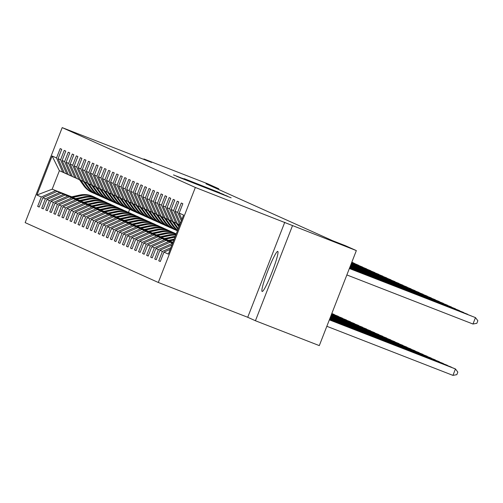 <?xml version="1.0" encoding="UTF-8"?>
<svg xmlns="http://www.w3.org/2000/svg" width="503" height="503" viewBox="0 0 503 503"><rect width="100%" height="100%" fill="white"/><g stroke="black" fill="none" stroke-linecap="round" stroke-linejoin="round"><path stroke-width="0.75" d="M179.848 177.672L231.135 197.811L179.848 177.672M262.132 291.47A21.497 2.207 -68.7 0 0 262.145 291.47A21.497 2.207 -68.7 0 0 271.985 272.293A21.497 2.207 -68.7 0 0 277.75 251.406A21.497 2.207 -68.7 0 0 277.744 251.406A21.497 2.207 -68.7 0 0 267.904 270.583A21.497 2.207 -68.7 0 0 262.132 291.47M184.205 178.672L219.692 192.668L184.173 178.754M151.61 162.425L143.902 158.961L207.777 183.821L218.774 188.763L205.997 183.796L332.577 240.679L345.347 245.653L356.344 250.595L195.346 187.462L62.196 127.617L151.61 162.425M176.679 176.201L227.589 196.22L176.628 176.333M173.472 174.912L223.716 194.479L173.472 174.912M195.346 187.462L158.3 282.472L25.15 222.628L62.196 127.617M39.247 206.991L37.662 206.375L39.215 207.073L42.868 197.698L45.352 198.817L41.699 208.185L43.252 208.883L46.905 199.515L49.388 200.628L45.735 210.002L47.288 210.7L50.941 201.326L53.425 202.445L49.772 211.82L51.325 212.511L54.978 203.143L57.461 204.256L53.808 213.63L55.361 214.328L59.014 204.954L61.498 206.073L57.845 215.447L59.398 216.145L63.051 206.771L65.535 207.884L61.882 217.258L63.435 217.956L67.088 208.582L69.571 209.701L65.918 219.075L67.471 219.773L71.124 210.399L73.608 211.511L69.955 220.886L71.508 221.584L75.161 212.209L77.644 213.329L73.991 222.703L75.544 223.401L79.197 214.026L81.681 215.139L78.028 224.514L79.581 225.212L83.234 215.837L85.717 216.956L82.064 226.331L83.617 227.029L87.271 217.654L89.754 218.774L86.101 228.142L87.654 228.84L91.307 219.471L93.791 220.584L90.138 229.959L91.691 230.657L95.344 221.282L97.827 222.401L94.174 231.77L95.727 232.468L99.38 223.099L101.864 224.212L98.211 233.587L99.757 234.285L103.417 224.91L105.9 226.029L102.247 235.398L103.794 236.096L107.453 226.727L109.937 227.84L106.284 237.215L107.831 237.913L111.49 228.538L113.974 229.657L110.32 239.026L111.867 239.724L115.527 230.355L118.01 231.468L114.357 240.843L115.904 241.541L119.563 232.166L122.047 233.285L118.387 242.653L119.94 243.351L123.6 233.983L126.083 235.096L122.424 244.471L123.977 245.168L127.636 235.794L130.12 236.913L126.46 246.281L128.013 246.979L131.673 237.611L134.156 238.724L130.497 248.098L132.05 248.796L135.709 239.422L138.193 240.541L134.534 249.916L136.087 250.613L139.746 241.239L142.23 242.352L138.57 251.726L140.123 252.424L143.783 243.05L146.266 244.169L142.607 253.543L144.16 254.241L147.819 244.867L150.303 245.98L146.643 255.354L148.196 256.052L151.849 246.677L154.339 247.797L150.68 257.171L152.233 257.869L155.886 248.495L158.376 249.607L154.717 258.982L156.27 259.68L159.923 250.305L162.412 251.425L158.753 260.799L160.306 261.497L163.959 252.122L168.36 254.097L183.576 215.07L179.181 213.09L182.834 203.715L181.281 203.017L177.628 212.392L181.319 220.861M37.662 206.375L41.315 197L36.914 195.026L52.136 155.993L56.531 157.967L60.19 148.599L61.737 149.297L58.084 158.665L60.567 159.784L64.227 150.41L65.774 151.107L62.12 160.482L64.604 161.595L68.263 152.227L69.81 152.925L66.157 162.293L68.641 163.412L72.3 154.037L73.847 154.735L70.194 164.11L72.677 165.229L76.33 155.855L77.883 156.552L74.23 165.921L76.714 167.04L80.367 157.665L81.92 158.363L78.267 167.738L80.75 168.857L84.403 159.482L85.956 160.18L82.303 169.555L84.787 170.668L88.44 161.293L89.993 161.991L86.34 171.366L88.824 172.485L92.477 163.11L94.03 163.808L90.377 173.183L92.86 174.296L96.513 164.921L98.066 165.619L94.413 174.994L96.897 176.113L100.55 166.738L102.103 167.436L98.45 176.811L100.933 177.924L104.586 168.549L106.139 169.247L102.486 178.622L104.97 179.741L108.623 170.366L110.176 171.064L106.523 180.439L109.006 181.552L112.659 172.183L114.212 172.881L110.559 182.249L113.043 183.369L116.696 173.994L118.249 174.692L114.596 184.067L117.08 185.179L120.733 175.811L122.286 176.509L118.633 185.877L121.116 186.997L124.769 177.622L126.322 178.32L122.669 187.694L125.153 188.807L128.806 179.439L130.359 180.137L126.706 189.505L129.189 190.624L132.842 181.25L134.395 181.948L130.742 191.322L133.226 192.435L136.879 183.067L138.432 183.765L134.779 193.133L137.262 194.252L140.915 184.878L142.468 185.576L138.815 194.95L141.299 196.063L144.952 186.695L146.505 187.393L142.852 196.761L145.336 197.88L148.989 188.506L150.542 189.203L146.889 198.578L149.372 199.691L153.025 190.323L154.578 191.021L150.925 200.389L153.409 201.508L157.062 192.133L158.615 192.831L154.962 202.206L157.445 203.325L161.098 193.951L162.651 194.648L158.998 204.023L161.482 205.136L165.135 195.761L166.688 196.459L163.035 205.834L165.518 206.953L169.171 197.578L170.724 198.276L167.071 207.651L169.555 208.764L173.208 199.389L174.761 200.087L171.108 209.462L173.592 210.581L177.245 201.206L178.798 201.904L175.145 211.279L177.628 212.392M75.406 198.685L57.09 191.404L75.651 198.628M68.289 174.616L64.302 172.919L58.084 158.665M57.09 191.404L42.868 197.698M59.574 192.523L45.352 198.817M60.567 159.784L66.786 174.032M79.443 200.496L61.127 193.221L79.688 200.446M72.325 176.434L68.339 174.73L62.12 160.482M61.127 193.221L46.905 199.515M63.611 194.334L49.388 200.628M64.604 161.595L70.822 175.849M83.479 202.313L65.164 195.032L83.724 202.256M76.362 178.244L72.375 176.547L66.157 162.293M65.164 195.032L50.941 201.326M67.647 196.151L53.425 202.445M68.641 163.412L74.859 177.66M87.516 204.124L69.2 196.849L87.761 204.073M80.398 180.061L76.412 178.358L70.194 164.11M69.2 196.849L54.978 203.143M71.684 197.962L57.461 204.256M72.677 165.229L78.896 179.477M91.552 205.941L73.237 198.66L91.797 205.89M84.435 181.872L80.449 180.175L74.23 165.921M73.237 198.66L59.014 204.954M75.72 199.779L61.498 206.073M76.714 167.04L82.932 181.287M95.589 207.752L77.273 200.477L95.834 207.701M88.471 183.689L84.485 181.985L78.267 167.738M77.273 200.477L63.051 206.771M79.757 201.59L65.535 207.884M80.75 168.857L86.969 183.105M99.625 209.569L81.31 202.288L99.871 209.518M92.508 185.5L88.522 183.802L82.303 169.555M81.31 202.288L67.088 208.582M83.794 203.407L69.571 209.701M84.787 170.668L91.005 184.915M103.662 211.386L85.347 204.105L103.907 211.329M96.545 187.317L92.558 185.613L86.34 171.366M85.347 204.105L71.124 210.399M87.83 205.218L73.608 211.511M88.824 172.485L95.042 186.732M107.699 213.197L89.383 205.916L107.944 213.146M100.581 189.134L96.595 187.43L90.377 173.183M89.383 205.916L75.161 212.209M91.867 207.035L77.644 213.329M92.86 174.296L99.078 188.543M111.735 215.014L93.42 207.733L111.98 214.957M104.618 190.945L100.631 189.241L94.413 174.994M93.42 207.733L79.197 214.026M95.903 208.852L81.681 215.139M96.897 176.113L103.115 190.36M115.772 216.824L97.456 209.55L116.017 216.774M108.654 192.762L104.668 191.058L98.45 176.811M97.456 209.55L83.234 215.837M99.94 210.663L85.717 216.956M100.933 177.924L107.152 192.177M119.808 218.642L101.493 211.361L120.054 218.585M112.691 194.573L108.705 192.869L102.486 178.622M101.493 211.361L87.271 217.654M103.976 212.48L89.754 218.774M104.97 179.741L111.188 193.988M123.845 220.452L105.529 213.178L124.09 220.402M116.727 196.39L112.741 194.686L106.523 180.439M105.529 213.178L91.307 219.471M108.013 214.291L93.791 220.584M109.006 181.552L115.225 195.805M127.881 222.269L109.566 214.988L128.127 222.213M120.764 198.201L116.771 196.503L110.559 182.249M109.566 214.988L95.344 221.282M112.05 216.108L97.827 222.401M113.043 183.369L119.261 197.616M131.918 224.08L113.603 216.806L132.163 224.03M124.801 200.018L120.808 198.314L114.596 184.067M113.603 216.806L99.38 223.099M116.086 217.918L101.864 224.212M117.08 185.179L123.298 199.433M135.955 225.897L117.639 218.616L136.2 225.841M128.837 201.829L124.845 200.131L118.633 185.877M117.639 218.616L103.417 224.91M120.123 219.736L105.9 226.029M121.116 186.997L127.334 201.244M139.991 227.708L121.676 220.433L140.236 227.658M132.874 203.646L128.881 201.942L122.669 187.694M121.676 220.433L107.453 226.727M124.159 221.546L109.937 227.84M125.153 188.807L131.371 203.061M144.028 229.525L125.712 222.244L144.273 229.469M136.91 205.457L132.918 203.759L126.706 189.505M125.712 222.244L111.49 228.538M128.196 223.363L113.974 229.657M129.189 190.624L135.401 204.872M148.064 231.336L129.749 224.061L148.31 231.286M140.947 207.274L136.954 205.57L130.742 191.322M129.749 224.061L115.527 230.355M132.232 225.174L118.01 231.468M133.226 192.435L139.438 206.689M152.101 233.153L133.785 225.872L152.346 233.096M144.983 209.085L140.991 207.387L134.779 193.133M133.785 225.872L119.563 232.166M136.269 226.991L122.047 233.285M137.262 194.252L143.474 208.5M156.137 234.964L137.822 227.689L156.383 234.914M149.02 210.902L145.027 209.198L138.815 194.95M137.822 227.689L123.6 233.983M140.306 228.802L126.083 235.096M141.299 196.063L147.511 210.317M160.174 236.781L141.859 229.5L160.419 236.724M153.057 212.712L149.064 211.015L142.852 196.761M141.859 229.5L127.636 235.794M144.342 230.619L130.12 236.913M145.336 197.88L151.548 212.128M164.211 238.592L145.895 231.317L164.456 238.541M157.093 214.53L153.101 212.826L146.889 198.578M145.895 231.317L131.673 237.611M148.379 232.43L134.156 238.724M149.372 199.691L155.584 213.945M168.247 240.409L149.932 233.128L168.492 240.352M161.123 216.34L157.137 214.643L150.925 200.389M149.932 233.128L135.709 239.422M152.415 234.247L138.193 240.541M153.409 201.508L159.621 215.756M172.284 242.22L153.968 234.945L172.529 242.169M165.16 218.157L161.174 216.453L154.962 202.206M153.968 234.945L139.746 241.239M156.452 236.058L142.23 242.352M157.445 203.325L163.657 217.573M172.818 242.672L158.005 236.756L172.869 242.547M169.197 219.968L165.21 218.271L158.998 204.023M158.005 236.756L143.783 243.05M160.488 237.875L146.266 244.169M161.482 205.136L167.694 219.383M172.73 242.886L162.041 238.573L172.787 242.754M173.233 221.785L169.247 220.081L163.035 205.834M162.041 238.573L147.819 244.867M164.525 239.686L150.303 245.98M165.518 206.953L171.73 221.201M172.648 243.094L166.078 240.384L172.699 242.968M177.27 223.602L173.284 221.898L167.071 207.651M166.078 240.384L151.849 246.677M168.562 241.503L154.339 247.797M169.555 208.764L175.767 223.011M172.567 243.307L170.115 242.201L172.617 243.175M179.778 224.816L177.32 223.709L171.108 209.462M170.115 242.201L155.886 248.495M172.56 243.333L158.376 249.607M173.592 210.581L179.791 224.791M171.907 245.005L159.923 250.305M170.863 247.683L162.412 251.425M175.145 211.279L180.376 223.275M170.209 249.356L163.959 252.122M179.181 213.09L181.91 219.352M284.767 222.269L247.721 317.28L255.43 320.744L292.476 225.734M255.43 320.744L319.304 345.611L356.344 250.595M143.902 158.961L143.745 159.363M247.721 317.28L158.3 282.472M218.516 189.417L218.774 188.763M71.703 196.799L52.174 189.197L71.369 196.868M64.252 172.806L59.385 170.706L52.174 189.197L36.914 195.026M129.648 209.367L128.46 212.417M52.136 155.993L59.385 170.706M55.537 190.706L41.315 197M56.531 157.967L62.749 172.221M160.338 261.415L158.753 260.799M156.301 259.598L154.717 258.982M152.264 257.788L150.68 257.171M148.228 255.97L146.643 255.354M144.191 254.16L142.607 253.543M140.155 252.343L138.57 251.726M136.118 250.532L134.534 249.916M132.082 248.715L130.497 248.098M128.045 246.904L126.46 246.281M124.008 245.087L122.424 244.471M119.972 243.276L118.387 242.653M115.935 241.459L114.357 240.843M111.899 239.642L110.32 239.026M107.862 237.831L106.284 237.215M103.832 236.014L102.247 235.398M99.795 234.203L98.211 233.587M95.759 232.386L94.174 231.77M91.722 230.575L90.138 229.959M87.685 228.758L86.101 228.142M83.649 226.947L82.064 226.331M79.612 225.13L78.028 224.514M75.576 223.319L73.991 222.703M71.539 221.502L69.955 220.886M67.503 219.692L65.918 219.075M63.466 217.874L61.882 217.258M59.429 216.064L57.845 215.447M55.393 214.247L53.808 213.63M51.356 212.436L49.772 211.82M47.32 210.619L45.735 210.002M43.283 208.808L41.699 208.185M180.652 177.93L223.797 194.724L180.646 177.955M182.356 178.282L196.453 183.84L182.356 178.282M326.837 326.29L452.945 375.383L455.448 368.963L454.806 368.668L329.352 319.839M329.339 319.87L455.448 368.963L457.824 372.094L456.825 374.66L452.945 375.383M346.856 274.934L472.971 324.026L475.473 317.6L349.359 268.514M472.971 324.026L476.85 323.303L477.85 320.738L475.473 317.6L349.378 268.476M329.421 319.663L451.411 367.146L329.434 319.625M329.503 319.449L447.374 365.335L329.515 319.418M471.368 315.966L349.447 268.3M471.657 316.079L349.459 268.269M467.331 314.155L349.528 268.093M467.62 314.262L349.541 268.055M329.584 319.235L443.338 363.518L329.597 319.204M329.666 319.028L439.301 361.707L329.679 318.996M172.127 242.257L173.057 242.056M329.748 318.814L435.265 359.89L329.761 318.783M463.294 312.338L349.61 267.879M463.584 312.451L349.623 267.848M459.258 310.527L349.692 267.671M459.547 310.634L349.704 267.634M455.221 308.71L349.774 267.458M455.511 308.823L349.786 267.426M169.511 240.994L173.831 240.069M168.09 240.44L174.195 239.132M168.97 240.786L173.969 239.711M174.057 239.485L168.631 240.654M329.83 318.606L431.234 358.079L329.842 318.569M176.383 223.25L178.967 226.897M177.716 223.892L179.282 226.099M451.185 306.899L349.855 267.25M451.474 307.006L349.868 267.212M176.849 223.433L179.087 226.595M179.162 226.4L177.138 223.546M165.474 239.183L174.038 237.341A21.082 20.975 -65.8 0 1 174.962 237.165M164.053 238.629L172.743 236.762A21.082 20.975 -65.8 0 1 175.27 236.379M164.934 238.969L173.548 237.12A21.082 20.975 -65.8 0 1 175.088 236.85M175.157 236.661A21.082 20.975 114.2 0 0 173.233 236.982L164.594 238.837M329.911 318.393L427.198 356.262L329.924 318.361M172.347 221.439L176.459 227.243A21.082 20.975 114.2 0 0 178.056 229.23M173.68 222.075L177.748 227.821A21.082 20.975 114.2 0 0 178.314 228.576M172.812 221.622L176.949 227.463A21.082 20.975 114.2 0 0 178.15 228.997M447.148 305.082L349.937 267.036M447.437 305.195L349.95 267.005M178.207 228.84A21.082 20.975 -65.8 0 1 177.257 227.601L173.101 221.735M161.438 237.366L170.001 235.53A21.082 20.975 -65.8 0 1 175.767 235.102M160.017 236.812L168.706 234.945A21.082 20.975 -65.8 0 1 175.937 234.668M160.897 237.158L169.511 235.303A21.082 20.975 -65.8 0 1 175.836 234.926M175.874 234.826A21.082 20.975 114.2 0 0 169.203 235.165L160.558 237.026M329.993 318.185L423.161 354.445L330.012 318.148M168.31 219.622L172.422 225.426A21.082 20.975 114.2 0 0 177.559 230.512M169.643 220.264L173.711 226.01A21.082 20.975 114.2 0 0 177.672 230.217M168.775 219.805L172.913 225.646A21.082 20.975 114.2 0 0 177.597 230.412M443.112 303.265L350.019 266.829M443.401 303.378L350.031 266.791M177.622 230.343A21.082 20.975 -65.8 0 1 173.221 225.784L169.065 219.918M157.401 235.555L165.965 233.713A21.082 20.975 -65.8 0 1 176.169 234.065M155.98 235.002L164.67 233.134A21.082 20.975 -65.8 0 1 176.226 233.926A21.082 20.975 -65.8 0 0 174.887 233.266L174.396 233.046A21.082 20.975 -65.8 0 0 161.438 231.676L161.928 231.902A21.082 20.975 -65.8 0 1 174.887 233.266M156.861 235.341L165.474 233.493A21.082 20.975 -65.8 0 1 176.195 234.002M176.207 233.97A21.082 20.975 114.2 0 0 165.166 233.354L156.521 235.209M330.075 317.971L419.125 352.634L330.094 317.94M164.274 217.812L168.386 223.615A21.082 20.975 114.2 0 0 176.867 230.594L177.358 230.814A21.082 20.975 114.2 0 0 177.427 230.846A21.082 20.975 -65.8 0 1 169.184 223.973L165.028 218.107M165.606 218.447L169.674 224.193A21.082 20.975 114.2 0 0 177.433 230.833M164.739 217.994L168.876 223.835A21.082 20.975 114.2 0 0 177.358 230.814M439.075 301.454L350.101 266.615M439.364 301.567L350.113 266.584M153.365 233.738L161.928 231.902M151.944 233.185L160.633 231.317A21.082 20.975 -65.8 0 1 173.598 232.682L174.088 232.908A21.082 20.975 114.2 0 0 161.13 231.537L152.484 233.398M152.824 233.53L161.438 231.676M330.163 317.764L415.088 350.817L330.175 317.726M160.237 215.994L164.349 221.798A21.082 20.975 114.2 0 0 172.831 228.777L173.321 228.997A21.082 20.975 114.2 0 0 173.478 229.066M161.57 216.63L165.638 222.376A21.082 20.975 114.2 0 0 175.516 229.928M160.702 216.177L164.839 222.018A21.082 20.975 114.2 0 0 173.321 228.997M435.038 299.637L350.182 266.401M435.328 299.75L350.195 266.37M174.12 229.362L173.629 229.135A21.082 20.975 -65.8 0 1 165.147 222.156L160.991 216.29M149.328 231.927L157.892 230.085A21.082 20.975 -65.8 0 1 172.202 232.116M147.907 231.374L156.596 229.506A21.082 20.975 -65.8 0 1 169.561 230.871L170.052 231.091A21.082 20.975 114.2 0 0 157.093 229.726L148.448 231.581M148.787 231.713L157.401 229.865A21.082 20.975 -65.8 0 1 170.36 231.229L170.85 231.449M330.245 317.55L411.052 349.007L330.257 317.519M156.2 214.184L160.312 219.981A21.082 20.975 114.2 0 0 168.794 226.966L169.285 227.186A21.082 20.975 114.2 0 0 169.442 227.255M157.533 214.819L161.601 220.566A21.082 20.975 114.2 0 0 171.479 228.111M156.666 214.36L160.803 220.207A21.082 20.975 114.2 0 0 169.285 227.186M431.002 297.826L350.264 266.194M431.291 297.939L350.277 266.162M170.083 227.545L169.593 227.325A21.082 20.975 -65.8 0 1 161.111 220.345L156.955 214.479M145.292 230.11L153.855 228.274A21.082 20.975 -65.8 0 1 168.165 230.305M143.871 229.557L152.56 227.689A21.082 20.975 -65.8 0 1 165.525 229.054L166.015 229.28A21.082 20.975 114.2 0 0 153.057 227.909L144.411 229.77M144.751 229.902L153.365 228.048A21.082 20.975 -65.8 0 1 166.323 229.418L166.814 229.638M330.326 317.343L407.015 347.189L330.339 317.305M152.164 212.367L156.276 218.17A21.082 20.975 114.2 0 0 164.758 225.149L165.248 225.369A21.082 20.975 114.2 0 0 165.405 225.438M153.497 213.002L157.565 218.748A21.082 20.975 114.2 0 0 167.442 226.3M152.629 212.549L156.766 218.39A21.082 20.975 114.2 0 0 165.248 225.369M426.965 296.009L350.346 265.98M427.254 296.122L350.358 265.949M166.047 225.734L165.556 225.507A21.082 20.975 -65.8 0 1 157.074 218.528L152.918 212.662M141.255 228.299L149.819 226.457A21.082 20.975 -65.8 0 1 164.129 228.488M139.834 227.746L148.523 225.878A21.082 20.975 -65.8 0 1 161.488 227.243L161.979 227.463A21.082 20.975 114.2 0 0 149.02 226.099L140.375 227.953M140.714 228.085L149.328 226.237A21.082 20.975 -65.8 0 1 162.287 227.601L162.777 227.821M330.408 317.129L402.978 345.379L330.421 317.097M148.127 210.556L152.239 216.353A21.082 20.975 114.2 0 0 160.721 223.338L161.212 223.558A21.082 20.975 114.2 0 0 161.369 223.628M149.46 211.191L153.528 216.938A21.082 20.975 114.2 0 0 163.406 224.483M148.592 210.732L152.73 216.579A21.082 20.975 114.2 0 0 161.212 223.558M422.929 294.198L350.428 265.773M423.218 294.312L350.446 265.741M162.01 223.917L161.52 223.697A21.082 20.975 -65.8 0 1 153.038 216.718L148.882 210.851M137.218 226.482L145.782 224.64A21.082 20.975 -65.8 0 1 160.092 226.677M135.797 225.929L144.487 224.061A21.082 20.975 -65.8 0 1 157.452 225.426L157.942 225.646A21.082 20.975 114.2 0 0 144.983 224.281L136.338 226.136M136.678 226.275L145.292 224.42A21.082 20.975 -65.8 0 1 158.25 225.79L158.741 226.01M330.49 316.921L398.942 343.562L330.502 316.884M144.091 208.739L148.203 214.542A21.082 20.975 114.2 0 0 156.685 221.521L157.175 221.741A21.082 20.975 114.2 0 0 157.332 221.81M145.424 209.374L149.498 215.121A21.082 20.975 114.2 0 0 159.369 222.672M144.556 208.921L148.693 214.762A21.082 20.975 114.2 0 0 157.175 221.741M418.892 292.381L350.516 265.559M419.181 292.495L350.528 265.527M157.973 222.106L157.483 221.88A21.082 20.975 -65.8 0 1 149.001 214.9L144.845 209.034M133.182 224.671L141.745 222.829A21.082 20.975 -65.8 0 1 156.056 224.86M131.761 224.112L140.45 222.244A21.082 20.975 -65.8 0 1 153.415 223.615L153.905 223.835A21.082 20.975 114.2 0 0 140.947 222.471L132.302 224.325M132.641 224.457L141.255 222.609A21.082 20.975 -65.8 0 1 154.214 223.973L154.71 224.193M330.572 316.708L394.905 341.751L330.584 316.676M140.054 206.928L144.166 212.725A21.082 20.975 114.2 0 0 152.648 219.71L153.138 219.93A21.082 20.975 114.2 0 0 153.296 220M141.387 207.563L145.461 213.31A21.082 20.975 114.2 0 0 155.333 220.855M140.519 207.104L144.657 212.951A21.082 20.975 114.2 0 0 153.138 219.93M414.856 290.571L350.597 265.351M415.145 290.684L350.61 265.314M153.937 220.289L153.446 220.069A21.082 20.975 -65.8 0 1 144.965 213.09L140.809 207.217M129.145 222.854L137.709 221.012A21.082 20.975 -65.8 0 1 152.019 223.049M127.724 222.301L136.414 220.433A21.082 20.975 -65.8 0 1 149.378 221.798L149.869 222.018A21.082 20.975 114.2 0 0 136.91 220.654L128.265 222.508M128.605 222.647L137.218 220.792A21.082 20.975 -65.8 0 1 150.177 222.163L150.674 222.383M330.653 316.494L390.869 339.934L330.666 316.462M136.017 205.111L140.13 210.914A21.082 20.975 114.2 0 0 148.611 217.893L149.102 218.113A21.082 20.975 114.2 0 0 149.259 218.183M137.35 205.746L141.425 211.493A21.082 20.975 114.2 0 0 151.296 219.044M136.483 205.293L140.62 211.134A21.082 20.975 114.2 0 0 149.102 218.113M410.819 288.753L350.679 265.138M411.108 288.867L350.692 265.106M149.9 218.472L149.41 218.252A21.082 20.975 -65.8 0 1 140.928 211.273L136.772 205.406M125.109 221.043L133.672 219.201A21.082 20.975 -65.8 0 1 147.983 221.232M123.688 220.484L132.377 218.616A21.082 20.975 -65.8 0 1 145.342 219.987L145.832 220.207A21.082 20.975 114.2 0 0 132.874 218.843L124.228 220.698M124.574 220.83L133.182 218.981A21.082 20.975 -65.8 0 1 146.14 220.345L146.637 220.566M330.735 316.286L386.832 338.123L330.748 316.255M131.981 203.3L136.093 209.097A21.082 20.975 114.2 0 0 144.575 216.076L145.065 216.303A21.082 20.975 114.2 0 0 145.222 216.372M133.314 203.935L137.388 209.682A21.082 20.975 114.2 0 0 147.26 217.227M132.446 203.476L136.583 209.317A21.082 20.975 114.2 0 0 145.065 216.303M406.782 286.943L350.761 264.93M407.072 287.056L350.773 264.892M145.87 216.661L145.373 216.441A21.082 20.975 -65.8 0 1 136.891 209.462L132.735 203.589M121.078 219.226L129.636 217.384A21.082 20.975 -65.8 0 1 143.946 219.421M119.651 218.673L128.34 216.806A21.082 20.975 -65.8 0 1 141.305 218.17L141.796 218.39A21.082 20.975 114.2 0 0 128.837 217.026L120.192 218.88M120.538 219.019L129.145 217.164A21.082 20.975 -65.8 0 1 142.104 218.535L142.601 218.755M330.817 316.073L382.796 336.306L330.829 316.041M127.944 201.483L132.056 207.286A21.082 20.975 114.2 0 0 140.538 214.265L141.029 214.485A21.082 20.975 114.2 0 0 141.186 214.555M129.277 202.118L133.352 207.865A21.082 20.975 114.2 0 0 143.223 215.416M128.41 201.665L132.547 207.506A21.082 20.975 114.2 0 0 141.029 214.485M402.746 285.126L350.843 264.716M403.035 285.239L350.855 264.685M141.833 214.844L141.337 214.624A21.082 20.975 -65.8 0 1 132.855 207.645L128.699 201.778M117.042 217.409L125.599 215.573A21.082 20.975 -65.8 0 1 139.909 217.604M115.615 216.856L124.31 214.988A21.082 20.975 -65.8 0 1 137.269 216.359L137.759 216.579A21.082 20.975 114.2 0 0 124.801 215.215L116.155 217.07M116.501 217.202L125.109 215.353A21.082 20.975 -65.8 0 1 138.067 216.718L138.564 216.938M330.899 315.865L378.759 334.495L330.911 315.827M123.908 199.672L128.02 205.469A21.082 20.975 114.2 0 0 136.502 212.448L136.992 212.675A21.082 20.975 114.2 0 0 137.149 212.744M125.241 200.307L129.315 206.054A21.082 20.975 114.2 0 0 139.186 213.599M124.373 199.848L128.51 205.689A21.082 20.975 114.2 0 0 136.992 212.675M398.709 283.315L350.924 264.509M398.998 283.428L350.937 264.471M137.797 213.033L137.3 212.813A21.082 20.975 -65.8 0 1 128.818 205.834L124.662 199.961M113.005 215.598L121.563 213.756A21.082 20.975 -65.8 0 1 135.873 215.793M111.578 215.045L120.274 213.178A21.082 20.975 -65.8 0 1 133.232 214.542L133.723 214.762A21.082 20.975 114.2 0 0 120.764 213.398L112.119 215.253M112.465 215.385L121.072 213.536A21.082 20.975 -65.8 0 1 134.031 214.907L134.527 215.127M330.98 315.651L374.722 332.678L330.993 315.62M119.871 197.855L123.983 203.658A21.082 20.975 114.2 0 0 132.465 210.638L132.955 210.858A21.082 20.975 114.2 0 0 133.113 210.927M121.204 198.49L125.278 204.237A21.082 20.975 114.2 0 0 135.15 211.788M120.336 198.037L124.474 203.878A21.082 20.975 114.2 0 0 132.955 210.858M394.673 281.498L351.006 264.295M394.962 281.611L351.019 264.264M133.76 211.216L133.264 210.996A21.082 20.975 -65.8 0 1 124.782 204.017L120.626 198.151M108.969 213.781L117.526 211.945A21.082 20.975 -65.8 0 1 131.836 213.976M107.541 213.228L116.237 211.361A21.082 20.975 -65.8 0 1 129.196 212.731L129.686 212.951A21.082 20.975 114.2 0 0 116.727 211.581L108.082 213.442M108.428 213.574L117.036 211.725A21.082 20.975 -65.8 0 1 129.994 213.09L130.491 213.31M331.062 315.444L370.686 330.867L331.081 315.406M115.835 196.044L119.947 201.841A21.082 20.975 114.2 0 0 128.428 208.82L128.919 209.041A21.082 20.975 114.2 0 0 129.076 209.11M117.168 196.679L121.242 202.426A21.082 20.975 114.2 0 0 131.113 209.971M116.3 196.22L120.437 202.061A21.082 20.975 114.2 0 0 128.919 209.041M390.636 279.687L351.088 264.088M390.925 279.794L351.1 264.05M129.724 209.405L129.227 209.185A21.082 20.975 -65.8 0 1 120.745 202.206L116.589 196.333M104.932 211.97L113.489 210.128A21.082 20.975 -65.8 0 1 127.8 212.159M103.505 211.417L112.2 209.55A21.082 20.975 -65.8 0 1 125.159 210.914L125.649 211.134A21.082 20.975 114.2 0 0 112.691 209.77L104.046 211.625M104.391 211.757L112.999 209.908A21.082 20.975 -65.8 0 1 125.957 211.273L126.454 211.499M331.144 315.23L366.649 329.05L331.163 315.199M111.798 194.227L115.91 200.031A21.082 20.975 114.2 0 0 124.392 207.01L124.882 207.23A21.082 20.975 114.2 0 0 125.04 207.299M113.131 194.862L117.205 200.609A21.082 20.975 114.2 0 0 127.077 208.154M112.263 194.41L116.4 200.251A21.082 20.975 114.2 0 0 124.882 207.23M386.6 277.87L351.169 263.874M386.889 277.983L351.182 263.842M125.687 207.588L125.19 207.368A21.082 20.975 -65.8 0 1 116.709 200.389L112.553 194.523M100.896 210.153L109.453 208.317A21.082 20.975 -65.8 0 1 123.763 210.348M99.468 209.6L108.164 207.733A21.082 20.975 -65.8 0 1 121.122 209.103L121.613 209.323A21.082 20.975 114.2 0 0 108.654 207.953L100.009 209.814M100.355 209.946L108.962 208.097A21.082 20.975 -65.8 0 1 121.921 209.462L122.418 209.682M331.232 315.023L362.613 327.239L331.244 314.985M107.761 192.416L111.873 198.213A21.082 20.975 114.2 0 0 120.355 205.193L120.846 205.413A21.082 20.975 114.2 0 0 121.003 205.482M109.094 193.051L113.169 198.798A21.082 20.975 114.2 0 0 123.04 206.343M108.227 192.592L112.364 198.434A21.082 20.975 114.2 0 0 120.846 205.413M382.563 276.059L351.251 263.666M382.852 276.166L351.264 263.629M121.651 205.777L121.154 205.557A21.082 20.975 -65.8 0 1 112.672 198.572L108.516 192.706M96.859 208.343L105.416 206.5A21.082 20.975 -65.8 0 1 119.727 208.531M95.432 207.789L104.127 205.922A21.082 20.975 -65.8 0 1 117.086 207.286L117.576 207.506A21.082 20.975 114.2 0 0 104.618 206.142L95.972 207.997M96.318 208.129L104.926 206.28A21.082 20.975 -65.8 0 1 117.884 207.645L118.381 207.871M331.314 314.809L358.576 325.422L331.326 314.777M103.725 190.599L107.837 196.403A21.082 20.975 114.2 0 0 116.319 203.382L116.809 203.602A21.082 20.975 114.2 0 0 116.966 203.671M105.058 191.234L109.132 196.981A21.082 20.975 114.2 0 0 119.004 204.526M104.19 190.782L108.327 196.623A21.082 20.975 114.2 0 0 116.809 203.602M378.526 274.242L351.333 263.453M378.816 274.355L351.346 263.421M117.614 203.96L117.117 203.74A21.082 20.975 -65.8 0 1 108.635 196.761L104.479 190.895M92.822 206.526L101.38 204.69A21.082 20.975 -65.8 0 1 115.69 206.72M91.395 205.972L100.091 204.105A21.082 20.975 -65.8 0 1 113.049 205.476L113.54 205.696A21.082 20.975 114.2 0 0 100.581 204.325L91.936 206.186M92.282 206.318L100.889 204.47A21.082 20.975 -65.8 0 1 113.848 205.834L114.344 206.054M331.395 314.601L354.54 323.611L331.408 314.564M99.688 188.782L103.8 194.586A21.082 20.975 114.2 0 0 112.282 201.565L112.773 201.785A21.082 20.975 114.2 0 0 112.93 201.854M101.021 189.424L105.096 195.17A21.082 20.975 114.2 0 0 114.967 202.715M100.154 188.965L104.291 194.806A21.082 20.975 114.2 0 0 112.773 201.785M374.49 272.431L351.415 263.239M374.779 272.538L351.427 263.207M113.577 202.149L113.081 201.929A21.082 20.975 -65.8 0 1 104.605 194.944L100.443 189.078M88.786 204.715L97.343 202.872A21.082 20.975 -65.8 0 1 111.653 204.903M87.359 204.161L96.054 202.294A21.082 20.975 -65.8 0 1 109.013 203.658L109.503 203.878A21.082 20.975 114.2 0 0 96.545 202.514L87.899 204.369M88.245 204.501L96.853 202.652A21.082 20.975 -65.8 0 1 109.817 204.017L110.308 204.237M331.477 314.388L350.503 321.794L331.49 314.356M95.652 186.971L99.764 192.775A21.082 20.975 114.2 0 0 108.246 199.754L108.736 199.974A21.082 20.975 114.2 0 0 108.893 200.043M96.985 187.606L101.059 193.353A21.082 20.975 114.2 0 0 110.93 200.898M96.117 187.154L100.254 192.995A21.082 20.975 114.2 0 0 108.736 199.974M370.46 270.614L351.496 263.031M370.742 270.727L351.515 263M109.541 200.332L109.044 200.112A21.082 20.975 -65.8 0 1 100.569 193.133L96.406 187.267M84.749 202.898L93.307 201.062A21.082 20.975 -65.8 0 1 107.617 203.093M83.322 202.344L92.018 200.477A21.082 20.975 -65.8 0 1 104.976 201.841L105.467 202.068A21.082 20.975 114.2 0 0 92.508 200.697L83.863 202.558M84.208 202.69L92.816 200.835A21.082 20.975 -65.8 0 1 105.781 202.206L106.271 202.426M331.559 314.18L346.466 319.983L331.571 314.142M91.615 185.154L95.727 190.958A21.082 20.975 114.2 0 0 104.209 197.937L104.699 198.157A21.082 20.975 114.2 0 0 104.857 198.226M92.948 185.796L97.022 191.542A21.082 20.975 114.2 0 0 106.894 199.087M92.08 185.337L96.218 191.178A21.082 20.975 114.2 0 0 104.699 198.157M366.423 268.797L351.584 262.817M366.706 268.91L351.597 262.786M105.504 198.522L105.008 198.301A21.082 20.975 -65.8 0 1 96.532 191.316L92.37 185.45M80.713 201.087L89.27 199.245A21.082 20.975 -65.8 0 1 103.58 201.275M79.285 200.534L87.981 198.666A21.082 20.975 -65.8 0 1 100.94 200.031L101.43 200.251A21.082 20.975 114.2 0 0 88.471 198.886L79.826 200.741M80.172 200.873L88.779 199.025A21.082 20.975 -65.8 0 1 101.744 200.389L102.235 200.609M331.64 313.966L342.43 318.166L331.653 313.935M87.579 183.344L91.691 189.147A21.082 20.975 114.2 0 0 100.172 196.126L100.663 196.346A21.082 20.975 114.2 0 0 100.82 196.415M88.912 183.979L92.986 189.725A21.082 20.975 114.2 0 0 102.857 197.27M88.044 183.526L92.181 189.367A21.082 20.975 114.2 0 0 100.663 196.346M362.386 266.986L351.666 262.61M362.669 267.099L351.679 262.572M101.468 196.704L100.977 196.484A21.082 20.975 -65.8 0 1 92.495 189.505L88.333 183.639M76.676 199.27L85.233 197.434A21.082 20.975 -65.8 0 1 99.544 199.465M75.249 198.716L83.944 196.849A21.082 20.975 -65.8 0 1 96.903 198.213L97.393 198.44A21.082 20.975 114.2 0 0 84.435 197.069L75.79 198.93M76.135 199.062L84.743 197.207A21.082 20.975 -65.8 0 1 97.708 198.578L98.198 198.798M331.722 313.753L338.393 316.349L331.735 313.721M83.542 181.526L87.654 187.33A21.082 20.975 114.2 0 0 96.136 194.309L96.626 194.529A21.082 20.975 114.2 0 0 96.783 194.598M84.875 182.161L88.949 187.908A21.082 20.975 114.2 0 0 98.821 195.46M84.007 181.709L88.144 187.55A21.082 20.975 114.2 0 0 96.626 194.529M358.35 265.169L351.748 262.396M358.633 265.282L351.76 262.365M97.431 194.894L96.941 194.667A21.082 20.975 -65.8 0 1 88.459 187.688L84.297 181.822M72.639 197.459L81.197 195.617A21.082 20.975 -65.8 0 1 95.507 197.648M71.212 196.906L79.908 195.038A21.082 20.975 -65.8 0 1 92.866 196.403L93.357 196.623A21.082 20.975 114.2 0 0 80.398 195.258L71.753 197.113M72.099 197.245L80.706 195.397A21.082 20.975 -65.8 0 1 93.671 196.761L94.162 196.981M331.804 313.545L334.357 314.538L331.817 313.514M79.505 179.716L83.617 185.513A21.082 20.975 114.2 0 0 92.099 192.498L92.59 192.718A21.082 20.975 114.2 0 0 92.747 192.787M80.838 180.351L84.913 186.097A21.082 20.975 114.2 0 0 94.784 193.642M79.971 179.892L84.108 185.739A21.082 20.975 114.2 0 0 92.59 192.718M354.313 263.358L351.83 262.189M354.596 263.471L351.842 262.151M93.395 193.077L92.904 192.856A21.082 20.975 -65.8 0 1 84.422 185.877L80.26 180.011M173.548 237.12L174.038 237.341M172.743 236.762L173.233 236.982M176.949 227.463L176.459 227.243M177.748 227.821L177.257 227.601M169.511 235.303L170.001 235.53M168.706 234.945L169.203 235.165M172.913 225.646L172.422 225.426M173.711 226.01L173.221 225.784M165.474 233.493L165.965 233.713M164.67 233.134L165.166 233.354M168.876 223.835L168.386 223.615M169.674 224.193L169.184 223.973M160.633 231.317L161.13 231.537M164.839 222.018L164.349 221.798M165.638 222.376L165.147 222.156M157.401 229.865L157.892 230.085M156.596 229.506L157.093 229.726M160.803 220.207L160.312 219.981M161.601 220.566L161.111 220.345M153.365 228.048L153.855 228.274M152.56 227.689L153.057 227.909M156.766 218.39L156.276 218.17M157.565 218.748L157.074 218.528M149.328 226.237L149.819 226.457M148.523 225.878L149.02 226.099M152.73 216.579L152.239 216.353M153.528 216.938L153.038 216.718M145.292 224.42L145.782 224.64M144.487 224.061L144.983 224.281M148.693 214.762L148.203 214.542M149.498 215.121L149.001 214.9M141.255 222.609L141.745 222.829M140.45 222.244L140.947 222.471M144.657 212.951L144.166 212.725M145.461 213.31L144.965 213.09M137.218 220.792L137.709 221.012M136.414 220.433L136.91 220.654M140.62 211.134L140.13 210.914M141.425 211.493L140.928 211.273M133.182 218.981L133.672 219.201M132.377 218.616L132.874 218.843M136.583 209.317L136.093 209.097M137.388 209.682L136.891 209.462M129.145 217.164L129.636 217.384M128.34 216.806L128.837 217.026M132.547 207.506L132.056 207.286M133.352 207.865L132.855 207.645M125.109 215.353L125.599 215.573M124.31 214.988L124.801 215.215M128.51 205.689L128.02 205.469M129.315 206.054L128.818 205.834M121.072 213.536L121.563 213.756M120.274 213.178L120.764 213.398M124.474 203.878L123.983 203.658M125.278 204.237L124.782 204.017M117.036 211.725L117.526 211.945M116.237 211.361L116.727 211.581M120.437 202.061L119.947 201.841M121.242 202.426L120.745 202.206M112.999 209.908L113.489 210.128M112.2 209.55L112.691 209.77M116.4 200.251L115.91 200.031M117.205 200.609L116.709 200.389M108.962 208.097L109.453 208.317M108.164 207.733L108.654 207.953M112.364 198.434L111.873 198.213M113.169 198.798L112.672 198.572M104.926 206.28L105.416 206.5M104.127 205.922L104.618 206.142M108.327 196.623L107.837 196.403M109.132 196.981L108.635 196.761M100.889 204.47L101.38 204.69M100.091 204.105L100.581 204.325M104.291 194.806L103.8 194.586M105.096 195.17L104.605 194.944M96.853 202.652L97.343 202.872M96.054 202.294L96.545 202.514M100.254 192.995L99.764 192.775M101.059 193.353L100.569 193.133M92.816 200.835L93.307 201.062M92.018 200.477L92.508 200.697M96.218 191.178L95.727 190.958M97.022 191.542L96.532 191.316M88.779 199.025L89.27 199.245M87.981 198.666L88.471 198.886M92.181 189.367L91.691 189.147M92.986 189.725L92.495 189.505M84.743 197.207L85.233 197.434M83.944 196.849L84.435 197.069M88.144 187.55L87.654 187.33M88.949 187.908L88.459 187.688M80.706 195.397L81.197 195.617M79.908 195.038L80.398 195.258M84.108 185.739L83.617 185.513M84.913 186.097L84.422 185.877"/></g></svg>
